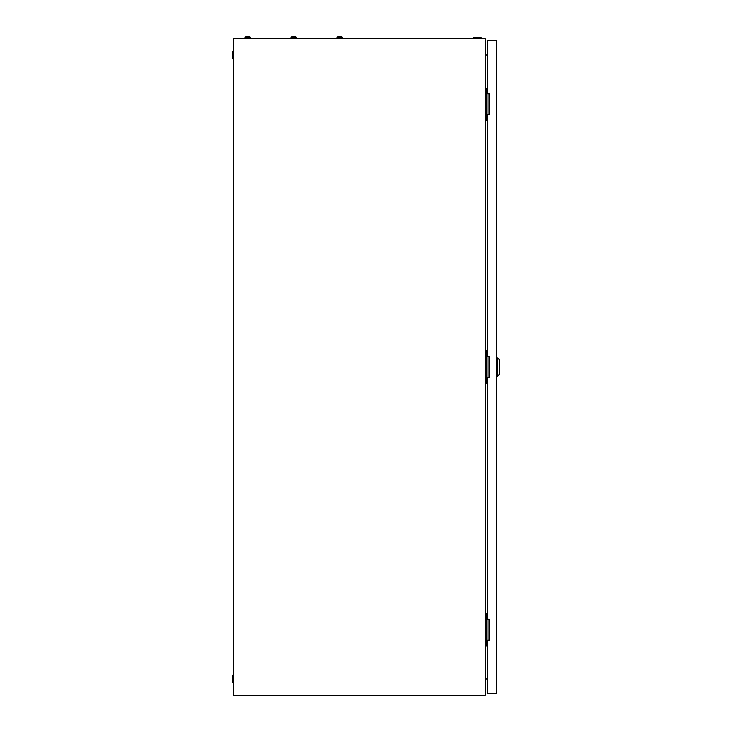 <?xml version="1.0" encoding="UTF-8"?>
<svg xmlns="http://www.w3.org/2000/svg" width="732" height="732" viewBox="0 0 732 732"><rect width="100%" height="100%" fill="white"/><g stroke="black" fill="none" stroke-linecap="round" stroke-linejoin="round"><path stroke-width="1.1" d="M485.206 38.64L233.664 38.64L233.664 695.4L485.206 695.4L485.206 38.64M485.206 55.275L487.503 54.863M487.503 679.168L485.206 678.765M473.384 37.982A12.151 12.151 0 0 1 481.263 37.982L473.384 37.982L473.384 38.64M481.263 37.982L481.263 38.64M233.005 682.919A12.151 12.151 0 0 1 233.005 675.041L233.005 682.919L233.664 682.919M233.005 675.041L233.664 675.041M233.005 58.999A12.151 12.151 0 0 1 233.005 51.112L233.005 58.999L233.664 58.999M233.005 51.112L233.664 51.112M487.933 114.823L487.933 93.806M487.503 88.224L485.206 88.224M487.503 120.405L486.185 120.405L486.185 88.224M486.185 120.405L485.206 120.405M487.933 640.235L487.933 619.217M487.503 613.636L485.206 613.636M487.503 645.816L486.185 645.816L486.185 613.636M486.185 645.816L485.206 645.816M487.933 377.529L487.933 356.511M487.503 350.93L485.206 350.93M487.503 383.111L486.185 383.111L486.185 350.93M486.185 383.111L485.206 383.111M497.678 357.82L499.654 359.796L499.654 374.244L497.678 376.211L497.678 357.82L496.369 357.82M487.503 377.529L487.503 619.217L489.141 619.217L489.141 640.235L487.503 640.235L487.503 693.433L496.369 693.433L496.369 40.608L487.503 40.608L487.503 93.806L489.141 93.806L489.141 114.823L487.503 114.823L487.503 356.511L489.141 356.511L489.141 377.529L487.503 377.529M293.349 36.874L292.443 36.6A1.4 1.4 0 0 0 291.126 37.515L291.126 38.64M295.069 36.6L295.069 36.6A1.4 1.4 0 0 1 296.387 37.515L291.126 37.515A1.4 1.4 0 0 1 292.443 36.6L293.349 36.6M339.319 36.874L338.413 36.6A1.4 1.4 0 0 0 337.104 37.515L337.104 38.64M341.039 36.6L341.039 36.6A1.4 1.4 0 0 1 342.356 37.515L337.104 37.515A1.4 1.4 0 0 1 338.413 36.6A1.4 1.4 0 0 0 337.104 37.515M340.142 36.6L340.865 36.6L340.142 36.874M342.356 37.515L342.356 38.64M339.319 36.6L338.413 36.6M294.163 36.6L294.895 36.6L294.163 36.874M296.387 37.515L296.387 38.64M247.37 36.874L246.464 36.6A1.4 1.4 0 0 0 245.156 37.515L245.156 38.64M249.1 36.6L249.1 36.6A1.4 1.4 0 0 1 250.408 37.515L245.156 37.515A1.4 1.4 0 0 1 246.464 36.6L246.464 36.6A1.4 1.4 0 0 0 245.156 37.515A1.4 1.4 0 0 1 246.464 36.6L247.37 36.6M248.194 36.6L248.917 36.6L248.194 36.874M250.408 37.515L250.408 38.64M497.678 376.211L496.369 376.211"/></g></svg>
